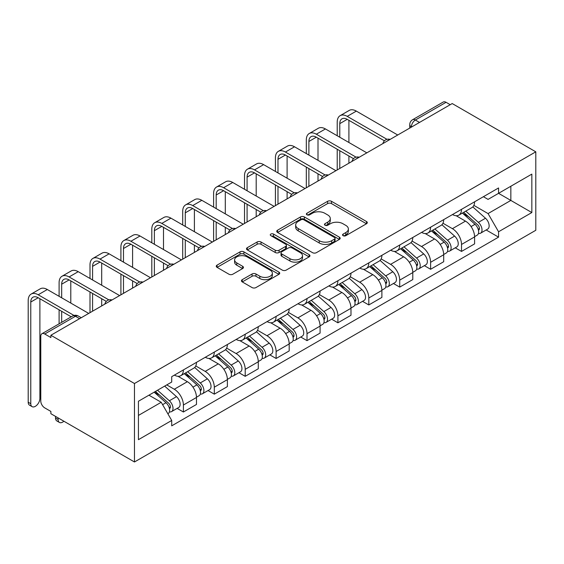 <?xml version="1.0" encoding="UTF-8"?>
<svg xmlns="http://www.w3.org/2000/svg" width="564" height="564" viewBox="0 0 564 564"><rect width="100%" height="100%" fill="white"/><g stroke="black" fill="none" stroke-linecap="round" stroke-linejoin="round"><path stroke-width="0.85" d="M343.116 235.681A1.925 1.114 0 0 0 345.838 235.681L366.494 223.753A2.749 1.586 0 0 0 367.305 222.632A2.749 1.586 0 0 0 366.494 221.511L331.498 201.306A2.749 1.586 0 0 0 327.606 201.306L306.95 213.227A1.925 1.114 0 0 0 306.386 214.017A1.925 1.114 0 0 0 306.95 214.799A1.925 1.114 0 0 0 309.671 214.799L312.343 213.255A8.798 5.083 0 0 1 324.793 213.255L327.705 214.94A8.798 5.083 0 0 1 330.285 218.536A8.798 5.083 0 0 1 327.705 222.124L325.033 223.668A1.925 1.114 0 0 0 324.469 224.458A1.925 1.114 0 0 0 325.033 225.24A1.925 1.114 0 0 0 327.754 225.24L330.426 223.696A8.798 5.083 0 0 1 342.87 223.696L345.788 225.381A8.798 5.083 0 0 1 348.369 228.977A8.798 5.083 0 0 1 345.788 232.565L343.116 234.109A1.925 1.114 0 0 0 342.552 234.899A1.925 1.114 0 0 0 343.116 235.681L343.116 234.109M242.252 279.659A2.749 1.586 0 0 0 241.448 280.78A2.749 1.586 0 0 0 242.252 281.901L252.073 287.569A2.749 1.586 0 0 0 255.957 287.569L278.905 274.33A2.749 1.586 0 0 0 279.709 273.202A2.749 1.586 0 0 0 278.905 272.081L243.902 251.875A2.749 1.586 0 0 0 240.017 251.875L217.069 265.122A2.749 1.586 0 0 0 216.266 266.243A2.749 1.586 0 0 0 217.069 267.364L228.935 274.217A2.749 1.586 0 0 0 232.819 274.217L242.64 268.549A2.749 1.586 0 0 0 243.444 267.421A2.749 1.586 0 0 0 242.64 266.3L236.76 262.902A7.353 4.244 0 0 1 234.603 259.898A7.353 4.244 0 0 1 239.143 255.978A7.353 4.244 0 0 1 247.159 256.902L270.205 270.198A7.353 4.244 0 0 1 272.356 273.202A7.353 4.244 0 0 1 267.815 277.128A7.353 4.244 0 0 1 259.8 276.205L255.957 273.991A2.749 1.586 0 0 0 252.073 273.991L242.252 279.659L242.252 281.901M134.472 383.52L50.88 335.263L452.208 103.557L535.8 151.822L134.472 383.52L134.472 461.979L535.8 230.274L535.8 151.822M312.541 252.658A2.749 1.586 0 0 0 316.432 252.658L339.373 239.418A2.749 1.586 0 0 0 340.177 238.29A2.749 1.586 0 0 0 339.373 237.169L304.377 216.964A2.749 1.586 0 0 0 300.485 216.964L277.544 230.211A2.749 1.586 0 0 0 276.741 231.332A2.749 1.586 0 0 0 277.544 232.453L312.541 252.658M271.601 236.097A1.925 1.114 0 0 1 273.554 236.372L273.554 234.081L309.135 254.625A2.749 1.586 0 0 1 309.946 255.746A2.749 1.586 0 0 1 309.135 256.874L286.195 270.114A2.749 1.586 0 0 1 282.303 270.114L247.307 249.908L247.307 247.666A2.749 1.586 0 0 0 246.503 248.787A2.749 1.586 0 0 0 247.307 249.908M247.307 247.666L257.128 241.998A2.749 1.586 0 0 1 261.012 241.998L275.211 250.19A2.749 1.586 0 0 0 279.095 250.19L285.61 246.433A2.749 1.586 0 0 0 286.42 245.305A2.749 1.586 0 0 0 285.61 244.184L270.833 235.653A1.925 1.114 0 0 1 270.269 234.871A1.925 1.114 0 0 1 271.46 233.841A1.925 1.114 0 0 1 273.554 234.081M50.88 335.263L50.88 337.547L44.739 334.001A5.605 3.236 -120 0 0 41.94 333.726A5.605 3.236 -120 0 0 40.777 336.292L40.777 401.018A5.605 3.236 -120 0 0 44.739 407.885L50.88 411.431L50.88 413.715L134.472 461.979M419.524 122.43L415.365 120.026A5.605 3.236 60 0 0 412.559 119.751L443.262 102.021A5.605 3.236 60 0 1 446.068 102.303L415.365 120.026A5.605 3.236 120 0 0 411.403 126.886L411.403 127.119M450.227 104.7L446.068 102.303M461.514 209.343A12.887 7.438 60 0 1 458.849 215.131L471.92 207.58A12.887 7.438 -120 0 0 474.592 201.799M442.966 223.224L452.406 228.674A12.887 7.438 60 0 1 461.514 244.459L474.592 236.908A12.887 7.438 -120 0 0 465.476 221.123L456.121 215.723M474.592 236.908L474.592 243.881L461.514 251.431L455.247 247.815M458.849 215.131A12.887 7.438 60 0 1 452.504 214.546M461.514 244.459L461.514 251.431M430.614 227.186A12.887 7.438 60 0 1 427.949 232.974L441.02 225.424A12.887 7.438 -120 0 0 443.692 219.636M424.347 265.651L430.614 269.275L443.692 261.724L443.692 254.752A12.887 7.438 -120 0 0 434.576 238.967L425.221 233.566M427.949 232.974A12.887 7.438 60 0 1 421.604 232.389M412.058 241.061L421.505 246.517A12.887 7.438 60 0 1 430.614 262.295L430.614 269.275M399.714 245.03A12.887 7.438 60 0 1 397.042 250.811L410.12 243.26A12.887 7.438 -120 0 0 412.785 237.479M393.446 283.495L399.714 287.111L412.785 279.568L412.785 272.588A12.887 7.438 -120 0 0 403.676 256.81L394.321 251.403M397.042 250.811A12.887 7.438 60 0 1 390.704 250.233M381.158 258.904L390.598 264.354A12.887 7.438 60 0 1 399.714 280.139L399.714 287.111M368.814 262.866A12.887 7.438 60 0 1 366.142 268.654L379.219 261.104A12.887 7.438 -120 0 0 381.884 255.323M362.546 301.338L368.814 304.955L381.884 297.404L381.884 290.432A12.887 7.438 -120 0 0 372.776 274.647L363.413 269.247M366.142 268.654A12.887 7.438 60 0 1 359.797 268.069M350.258 276.748L359.698 282.197A12.887 7.438 60 0 1 368.814 297.975L368.814 304.955M337.906 280.71A12.887 7.438 60 0 1 335.242 286.491L348.312 278.947A12.887 7.438 -120 0 0 350.984 273.159M331.639 319.175L337.914 322.798L350.984 315.248L350.984 308.268A12.887 7.438 -120 0 0 341.869 292.49L332.513 287.083M335.242 286.491A12.887 7.438 60 0 1 328.897 285.913M319.358 294.584L328.798 300.034A12.887 7.438 60 0 1 337.914 315.819L337.914 322.798M307.006 298.553A12.887 7.438 60 0 1 304.341 304.334L317.412 296.784A12.887 7.438 -120 0 0 320.084 291.003M300.739 337.018L307.006 340.635L320.084 333.091L320.084 326.112A12.887 7.438 -120 0 0 310.968 310.327L301.613 304.927M304.341 304.334A12.887 7.438 60 0 1 297.996 303.756M288.451 312.428L297.898 317.877A12.887 7.438 60 0 1 307.006 333.662L307.006 340.635M276.106 316.39A12.887 7.438 60 0 1 273.441 322.178L286.512 314.627A12.887 7.438 -120 0 0 289.177 308.846M269.839 354.862L276.106 358.478L289.184 350.928L289.184 343.955A12.887 7.438 -120 0 0 280.068 328.17L270.713 322.77M273.441 322.178A12.887 7.438 60 0 1 267.096 321.593M257.551 330.264L266.998 335.721A12.887 7.438 60 0 1 276.106 351.499L276.106 358.478M245.206 334.233A12.887 7.438 60 0 1 242.534 340.014L255.612 332.471A12.887 7.438 -120 0 0 258.277 326.683M238.939 372.698L245.206 376.322L258.277 368.771L258.277 361.792A12.887 7.438 -120 0 0 249.168 346.014L239.806 340.607M242.534 340.014A12.887 7.438 60 0 1 236.189 339.436M226.65 348.108L236.09 353.558A12.887 7.438 60 0 1 245.206 369.342L245.206 376.322M214.306 352.07A12.887 7.438 60 0 1 211.634 357.858L224.712 350.307A12.887 7.438 -120 0 0 227.377 344.526M208.038 390.542L214.306 394.158L227.377 386.615L227.377 379.635A12.887 7.438 -120 0 0 218.268 363.851L208.906 358.45M211.634 357.858A12.887 7.438 60 0 1 205.289 357.273M195.75 365.951L205.19 371.401A12.887 7.438 60 0 1 214.306 387.186L214.306 394.158M183.399 369.913A12.887 7.438 60 0 1 180.734 375.702L193.804 368.151A12.887 7.438 -120 0 0 196.476 362.363M177.131 408.378L183.399 412.002L196.476 404.451L196.476 397.479A12.887 7.438 -120 0 0 187.361 381.694L178.005 376.294M180.734 375.702A12.887 7.438 60 0 1 174.389 375.116M166.761 384.895L174.29 389.245A12.887 7.438 60 0 1 183.399 405.022L183.399 412.002M483.404 196.709L488.057 199.395L531.838 174.121L510.843 186.247L510.843 200.424L488.057 213.58L473.866 205.381M138.434 415.428L161.219 402.28L171.717 420.462L138.434 439.673L138.434 401.251L171.717 382.039L171.717 376.66L498.562 187.96L498.562 193.332L531.838 212.55L498.562 231.762L488.057 213.58M531.838 174.121L531.838 212.55M171.717 420.462L171.717 425.841L498.562 237.134L498.562 231.762M161.219 402.28L148.931 395.188M486.147 229.971L498.562 237.134M343.885 235.956L345.788 234.857A8.798 5.083 0 0 0 348.369 231.261L348.369 228.977M330.285 218.536L330.285 220.82A8.798 5.083 0 0 1 327.705 224.416L325.802 225.515M366.459 223.774L331.498 203.59A2.749 1.586 0 0 0 327.606 203.59L307.718 215.074M339.338 239.439L304.377 219.248A2.749 1.586 0 0 0 300.485 219.248L277.58 232.474M334.515 239.08A1.925 1.114 0 0 0 335.079 238.29A1.925 1.114 0 0 0 334.515 237.507L303.792 219.77A1.925 1.114 0 0 0 301.07 219.77L298.25 221.398A8.798 5.083 0 0 0 295.67 224.987A8.798 5.083 0 0 0 298.25 228.582L319.252 240.708A8.798 5.083 0 0 0 331.695 240.708L334.515 239.08L334.515 241.364A1.925 1.114 0 0 0 335.079 240.581L335.079 238.29M295.67 224.987L295.67 227.278A8.798 5.083 0 0 0 298.25 230.866L298.25 228.582M334.515 241.364L331.695 242.992A8.798 5.083 0 0 1 319.252 242.992L298.25 230.866M247.342 249.93L257.128 244.282L257.128 241.998M286.42 245.305L286.42 247.596A2.749 1.586 0 0 1 285.61 248.717L279.095 252.482A2.749 1.586 0 0 1 275.211 252.482L261.012 244.282A2.749 1.586 0 0 0 257.128 244.282M273.554 236.372L309.1 256.895M289.938 258.693A7.353 4.244 0 0 0 297.954 259.616A7.353 4.244 0 0 0 302.494 255.689A7.353 4.244 0 0 0 300.337 252.686L292.222 248.005A2.749 1.586 0 0 0 288.331 248.005L281.817 251.763A2.749 1.586 0 0 0 281.013 252.883A2.749 1.586 0 0 0 281.817 254.004L289.938 258.693L289.938 260.984A7.353 4.244 0 0 0 297.954 261.9A7.353 4.244 0 0 0 302.494 257.981L302.494 255.689M281.013 252.883L281.013 255.175A2.749 1.586 0 0 0 281.817 256.296L281.817 254.004M289.938 260.984L281.817 256.296M272.356 273.202L272.356 275.493A7.353 4.244 0 0 1 267.815 279.413A7.353 4.244 0 0 1 259.8 278.496L255.957 276.275A2.749 1.586 0 0 0 252.073 276.275L242.287 281.922M234.603 259.898L234.603 262.189A7.353 4.244 0 0 0 236.76 265.193L236.76 262.902M242.605 268.57L236.76 265.193M278.87 274.351L243.902 254.16A2.749 1.586 0 0 0 240.017 254.16L217.112 267.385M462.409 213.072L475.001 224.31A7.001 4.047 60 0 1 477.2 235.139L474.585 236.647M462.741 213.368L468.67 216.795M463.678 212.339L477.694 224.846A3.363 1.939 60 0 1 478.744 230.041A3.363 1.939 60 0 1 478.441 230.161M465.779 211.126L478.371 222.364A7.001 4.047 60 0 1 480.57 233.193A7.001 4.047 60 0 1 478.455 233.418M472.801 206.91L485.498 218.247A7.001 4.047 60 0 1 487.698 229.076L480.57 233.193M339.789 137.235L339.789 123.629A10.505 6.063 60 0 1 341.967 118.821A10.505 6.063 60 0 1 347.22 119.342L384.415 140.817M397.733 135.007L356.335 111.108A14.149 8.171 -120 0 0 349.257 110.403L340.148 115.662A14.149 8.171 -120 0 0 337.216 122.141L337.216 135.748M386.974 139.315L347.22 116.367A14.149 8.171 -120 0 0 340.148 115.662M337.216 149.248L337.216 169.947M339.789 168.46L339.789 150.736M348.904 163.2L348.904 155.995M348.904 142.502L348.904 120.315M431.509 230.916L444.101 242.153A7.001 4.047 60 0 1 446.3 252.982L443.685 254.491M431.841 231.212L437.77 234.631M432.778 230.182L446.794 242.682A3.363 1.939 60 0 1 447.844 247.885A3.363 1.939 60 0 1 447.541 248.005M434.879 228.97L447.471 240.208A7.001 4.047 60 0 1 449.67 251.036A7.001 4.047 60 0 1 447.555 251.262M441.901 224.754L454.598 236.09A7.001 4.047 60 0 1 456.798 246.919L449.67 251.036M400.609 248.752L413.2 259.99A7.001 4.047 60 0 1 415.4 270.819L412.785 272.327M400.941 249.055L406.87 252.475M401.878 248.019L415.887 260.526A3.363 1.939 60 0 1 416.944 265.722A3.363 1.939 60 0 1 416.641 265.841M403.972 246.813L416.563 258.044A7.001 4.047 60 0 1 418.763 268.88A7.001 4.047 60 0 1 416.648 269.099M410.994 242.598L423.698 253.927A7.001 4.047 60 0 1 425.898 264.763L418.763 268.88M308.889 155.079L308.889 141.472A10.505 6.063 60 0 1 311.067 136.657A10.505 6.063 60 0 1 316.319 137.179L353.515 158.653M366.833 152.851L325.428 128.945A14.149 8.171 -120 0 0 318.357 128.247L309.248 133.506A14.149 8.171 -120 0 0 306.315 139.985L306.315 153.591M356.067 157.159L316.319 134.204A14.149 8.171 -120 0 0 309.248 133.506M306.315 167.085L306.315 187.784M308.889 186.303L308.889 168.573M318.004 181.037L318.004 173.832M318.004 160.338L318.004 138.152M277.989 172.922L277.989 159.309A10.505 6.063 60 0 1 280.167 154.501A10.505 6.063 60 0 1 285.419 155.022L322.608 176.497M335.933 170.688L294.528 146.788A14.149 8.171 -120 0 0 287.457 146.09L278.341 151.349A14.149 8.171 -120 0 0 275.415 157.821L275.415 171.435M325.167 175.002L285.419 152.047A14.149 8.171 -120 0 0 278.341 151.349M275.415 184.929L275.415 205.627M277.989 204.14L277.989 186.416M287.104 198.881L287.104 191.675M287.104 178.182L287.104 155.995M369.709 266.596L382.3 277.833A7.001 4.047 60 0 1 384.493 288.662L381.884 290.171M370.04 266.892L375.969 270.318M370.978 265.863L384.986 278.362A3.363 1.939 60 0 1 386.044 283.565A3.363 1.939 60 0 1 385.734 283.685M373.072 264.65L385.663 275.888A7.001 4.047 60 0 1 387.863 286.716A7.001 4.047 60 0 1 385.748 286.942M380.094 260.434L392.798 271.77A7.001 4.047 60 0 1 394.997 282.599L387.863 286.716M338.802 284.439L351.393 295.67A7.001 4.047 60 0 1 353.593 306.506L350.984 308.014M339.14 284.735L345.062 288.155M340.071 283.706L354.086 296.206A3.363 1.939 60 0 1 355.144 301.402A3.363 1.939 60 0 1 354.834 301.528M342.172 282.493L354.763 293.731A7.001 4.047 60 0 1 356.963 304.56A7.001 4.047 60 0 1 354.848 304.786M349.194 278.278L361.898 289.614A7.001 4.047 60 0 1 364.09 300.443L356.963 304.56M307.902 302.276L320.493 313.513A7.001 4.047 60 0 1 322.693 324.342L320.077 325.851M308.233 302.572L314.162 305.998M309.171 301.543L323.186 314.049A3.363 1.939 60 0 1 324.237 319.245A3.363 1.939 60 0 1 323.933 319.365M311.272 300.337L323.863 311.568A7.001 4.047 60 0 1 326.062 322.397A7.001 4.047 60 0 1 323.947 322.622M318.293 296.121L330.99 307.45A7.001 4.047 60 0 1 333.19 318.279L326.062 322.397M247.088 190.759L247.088 177.152A10.505 6.063 60 0 1 249.26 172.344A10.505 6.063 60 0 1 254.512 172.866L291.708 194.333M305.025 188.531L263.628 164.632A14.149 8.171 -120 0 0 256.557 163.927L247.441 169.186A14.149 8.171 -120 0 0 244.515 175.665L244.515 189.271M294.267 192.839L254.512 169.891A14.149 8.171 -120 0 0 247.441 169.186M244.515 202.772L244.515 223.471M247.088 221.983L247.088 204.253M256.197 216.724L256.197 209.519M256.197 196.018L256.197 173.832M216.188 208.602L216.188 194.996A10.505 6.063 60 0 1 218.36 190.181A10.505 6.063 60 0 1 223.612 190.702L260.808 212.177M274.125 206.375L232.728 182.468A14.149 8.171 -120 0 0 225.649 181.77L216.541 187.029A14.149 8.171 -120 0 0 213.608 193.508L213.608 207.115M263.367 210.682L223.612 187.727A14.149 8.171 -120 0 0 216.541 187.029M213.608 220.609L213.608 241.307M216.188 239.82L216.188 222.096M225.297 234.561L225.297 227.355M225.297 213.862L225.297 191.675M185.281 226.446L185.281 212.832A10.505 6.063 60 0 1 187.459 208.024A10.505 6.063 60 0 1 192.712 208.546L229.908 230.02M243.225 224.211L201.827 200.312A14.149 8.171 -120 0 0 194.749 199.607L185.641 204.873A14.149 8.171 -120 0 0 182.708 211.345L182.708 224.958M232.467 228.519L192.712 205.571A14.149 8.171 -120 0 0 185.641 204.873M182.708 238.452L182.708 259.151M185.281 257.663L185.281 239.94M194.397 252.404L194.397 245.199M194.397 231.705L194.397 209.519M277.002 320.119L289.593 331.357A7.001 4.047 60 0 1 291.792 342.186L289.177 343.695M277.333 320.415L283.262 323.842M278.271 319.386L292.279 331.886A3.363 1.939 60 0 1 293.336 337.089A3.363 1.939 60 0 1 293.033 337.209M280.371 318.174L292.963 329.411A7.001 4.047 60 0 1 295.155 340.24A7.001 4.047 60 0 1 293.04 340.466M287.386 313.958L300.09 325.294A7.001 4.047 60 0 1 302.29 336.123L295.155 340.24M154.381 244.282L154.381 230.676A10.505 6.063 60 0 1 156.559 225.868A10.505 6.063 60 0 1 161.812 226.383L199.007 247.857M212.325 242.055L170.92 218.148A14.149 8.171 -120 0 0 163.849 217.45L154.733 222.709A14.149 8.171 -120 0 0 151.808 229.188L151.808 242.795M201.559 246.362L161.812 223.414A14.149 8.171 -120 0 0 154.733 222.709M151.808 256.289L151.808 276.994M154.381 275.507L154.381 257.776M163.497 270.248L163.497 263.043M163.497 249.542L163.497 227.355M246.101 337.963L258.693 349.194A7.001 4.047 60 0 1 260.892 360.022L258.277 361.531M246.433 338.259L252.362 341.678M247.37 337.23L261.379 349.729A3.363 1.939 60 0 1 262.436 354.925A3.363 1.939 60 0 1 262.126 355.052M249.464 336.017L262.056 347.255A7.001 4.047 60 0 1 264.255 358.084A7.001 4.047 60 0 1 262.14 358.309M256.486 331.801L269.19 343.138A7.001 4.047 60 0 1 271.39 353.966L264.255 358.084M123.481 262.126L123.481 248.512A10.505 6.063 60 0 1 125.659 243.704A10.505 6.063 60 0 1 130.911 244.226L168.1 265.7M181.418 259.891L140.02 235.992A14.149 8.171 -120 0 0 132.949 235.294L123.833 240.553A14.149 8.171 -120 0 0 120.907 247.032L120.907 260.638M170.659 264.206L130.911 241.251A14.149 8.171 -120 0 0 123.833 240.553M120.907 274.132L120.907 294.831M123.481 293.343L123.481 275.62M132.589 288.084L132.589 280.879M132.589 267.385L132.589 245.199M215.194 355.799L227.793 367.037A7.001 4.047 60 0 1 229.985 377.866L227.377 379.375M215.533 356.096L221.455 359.522M216.47 355.066L230.479 367.573A3.363 1.939 60 0 1 231.536 372.769A3.363 1.939 60 0 1 231.226 372.889M218.564 353.854L231.155 365.091A7.001 4.047 60 0 1 233.355 375.92A7.001 4.047 60 0 1 231.24 376.146M225.586 349.638L238.29 360.974A7.001 4.047 60 0 1 240.49 371.803L233.355 375.92M92.581 279.963L92.581 266.356A10.505 6.063 60 0 1 94.752 261.548A10.505 6.063 60 0 1 100.004 262.07L137.2 283.544M150.517 277.735L109.12 253.835A14.149 8.171 -120 0 0 102.049 253.13L92.933 258.397A14.149 8.171 -120 0 0 90 264.868L90 278.482M139.759 282.042L100.004 259.095A14.149 8.171 -120 0 0 92.933 258.397M90 291.976L90 312.675M92.581 311.187L92.581 293.463M101.689 305.928L101.689 298.723M101.689 285.229L101.689 263.043M184.294 373.643L196.885 384.881A7.001 4.047 60 0 1 199.085 395.709L196.469 397.218M184.625 373.939L190.554 377.358M185.563 372.91L199.578 385.409A3.363 1.939 60 0 1 200.636 390.612A3.363 1.939 60 0 1 200.326 390.732M187.664 371.697L200.255 382.935A7.001 4.047 60 0 1 202.455 393.764A7.001 4.047 60 0 1 200.34 393.989M194.686 367.481L207.383 378.818A7.001 4.047 60 0 1 209.582 389.646L202.455 393.764M61.673 297.806L61.673 284.2A10.505 6.063 60 0 1 63.852 279.392A10.505 6.063 60 0 1 69.104 279.906L106.3 301.38M119.617 295.578L78.22 271.672A14.149 8.171 -120 0 0 71.142 270.974L62.033 276.233A14.149 8.171 -120 0 0 59.1 282.712L59.1 296.319M108.859 299.886L69.104 276.938A14.149 8.171 -120 0 0 62.033 276.233M59.1 309.812L59.1 323.814M61.673 322.333L61.673 311.3M70.789 317.067L70.789 316.559M70.789 303.065L70.789 280.879M59.446 422.443L56.872 420.955A6.444 3.722 -60 0 1 55.533 418.009L58.113 419.489A6.444 3.722 120 0 0 59.446 422.443A6.444 3.722 120 0 0 63.887 421.223M154.162 392.17L165.985 402.717A7.001 4.047 60 0 1 168.185 413.546L167.839 413.75M154.282 392.1L159.654 395.202M155.431 391.437L168.678 403.253A3.363 1.939 60 0 1 169.729 408.449A3.363 1.939 60 0 1 169.426 408.569M157.532 390.225L169.355 400.771A7.001 4.047 60 0 1 171.555 411.607A7.001 4.047 60 0 1 169.44 411.826M164.66 386.107L176.483 396.654A7.001 4.047 60 0 1 178.682 407.49L171.555 411.607M58.113 419.489L58.113 417.889M55.533 416.401L55.533 418.009M32.113 406.658L29.532 405.171A6.444 3.722 -60 0 1 28.2 402.224L30.773 403.711A6.444 3.722 120 0 0 32.113 406.658A6.444 3.722 120 0 0 37.076 404.931A6.444 3.722 120 0 0 39.889 398.452L39.889 298.723M30.773 403.711L30.773 302.036A10.505 6.063 60 0 1 32.952 297.228A10.505 6.063 60 0 1 38.204 297.75L71.226 316.813M88.717 313.415L47.313 289.515A14.149 8.171 -120 0 0 40.241 288.817L31.133 294.077A14.149 8.171 -120 0 0 28.2 300.549L28.2 402.224M73.997 315.438L38.204 294.775A14.149 8.171 -120 0 0 31.133 294.077M411.6 126.999L411.403 126.886A5.605 3.236 0 0 1 409.76 124.602L409.76 128.063M214.306 387.186L227.377 379.635M245.206 369.342L258.277 361.792M276.106 351.499L289.184 343.955M307.006 333.662L320.084 326.112M337.914 315.819L350.984 308.268M368.814 297.975L381.884 290.432M399.714 280.139L412.785 272.588M430.614 262.295L443.692 254.752M183.399 405.022L196.476 397.479M174.29 389.245L187.361 381.694M205.19 371.401L218.268 363.851M236.09 353.558L249.168 346.014M266.998 335.721L280.068 328.17M297.898 317.877L310.968 310.327M328.798 300.034L341.869 292.49M359.698 282.197L372.776 274.647M390.598 264.354L403.676 256.81M421.505 246.517L434.576 238.967M452.406 228.674L465.476 221.123M389.661 139.668A5.605 3.236 120 0 0 387.186 141.099M358.76 157.511A5.605 3.236 120 0 0 356.286 158.935M327.853 175.348A5.605 3.236 120 0 0 325.386 176.779M296.953 193.191A5.605 3.236 120 0 0 294.478 194.622M266.053 211.035A5.605 3.236 120 0 0 263.578 212.459M235.153 228.871A5.605 3.236 120 0 0 232.678 230.302M204.253 246.715A5.605 3.236 120 0 0 201.778 248.146M173.345 264.558A5.605 3.236 120 0 0 170.871 265.982M142.445 282.395A5.605 3.236 120 0 0 139.971 283.826M111.545 300.238A5.605 3.236 120 0 0 109.071 301.662M79.602 318.681L75.442 316.277L44.739 334.001M81.244 317.729L78.248 316.002A5.605 3.236 120 0 0 75.442 316.277A5.605 3.236 60 0 0 72.643 316.002L41.94 333.726M345.788 234.857L345.788 232.565M325.033 225.24L325.033 223.668M327.705 224.416L327.705 222.124M306.95 214.799L306.95 213.227M327.606 203.59L327.606 201.306M331.498 203.59L331.498 201.306M366.494 223.753L366.494 221.511M277.544 232.453L277.544 230.211M300.485 219.248L300.485 216.964M304.377 219.248L304.377 216.964M339.373 239.418L339.373 237.169M319.252 242.992L319.252 240.708M331.695 242.992L331.695 240.708M261.012 244.282L261.012 241.998M275.211 252.482L275.211 250.19M279.095 252.482L279.095 250.19M285.61 248.717L285.61 246.433M309.135 256.874L309.135 254.625M252.073 276.275L252.073 273.991M255.957 276.275L255.957 273.991M259.8 278.496L259.8 276.205M242.64 268.549L242.64 266.3M217.069 267.364L217.069 265.122M240.017 254.16L240.017 251.875M243.902 254.16L243.902 251.875M278.905 274.33L278.905 272.081M475.001 224.31L471.074 226.573M479.442 228.505L478.18 229.231M485.498 218.247L478.371 222.364M347.22 116.367L356.335 111.108M339.789 123.629L347.22 119.342M444.101 242.153L440.174 244.416M448.542 246.341L447.28 247.074M454.598 236.09L447.471 240.208M413.2 259.99L409.274 262.26M417.642 264.185L416.38 264.911M423.698 253.927L416.563 258.044M316.319 134.204L325.428 128.945M308.889 141.472L316.319 137.179M285.419 152.047L294.528 146.788M277.989 159.309L285.419 155.022M382.3 277.833L378.374 280.096M386.742 282.021L385.48 282.754M392.798 271.77L385.663 275.888M351.393 295.67L347.466 297.94M355.835 299.865L354.573 300.591M361.898 289.614L354.763 293.731M320.493 313.513L316.566 315.784M324.934 317.708L323.673 318.434M330.99 307.45L323.863 311.568M254.512 169.891L263.628 164.632M247.088 177.152L254.512 172.866M223.612 187.727L232.728 182.468M216.188 194.996L223.612 190.702M192.712 205.571L201.827 200.312M185.281 212.832L192.712 208.546M289.593 331.357L285.666 333.62M294.034 335.545L292.772 336.278M300.09 325.294L292.963 329.411M161.812 223.414L170.92 218.148M154.381 230.676L161.812 226.383M258.693 349.194L254.766 351.464M263.134 353.388L261.872 354.114M269.19 343.138L262.056 347.255M130.911 241.251L140.02 235.992M123.481 248.512L130.911 244.226M227.793 367.037L223.866 369.3M232.227 371.232L230.965 371.958M238.29 360.974L231.155 365.091M100.004 259.095L109.12 253.835M92.581 266.356L100.004 262.07M196.885 384.881L192.958 387.144M201.327 389.068L200.065 389.802M207.383 378.818L200.255 382.935M69.104 276.938L78.22 271.672M61.673 284.2L69.104 279.906M165.985 402.717L162.601 404.677M170.427 406.912L169.165 407.638M176.483 396.654L169.355 400.771M38.204 294.775L47.313 289.515M30.773 302.036L38.204 297.75M390.133 139.393A5.605 5.605 0 0 0 382.949 143.545M359.233 157.236A5.605 5.605 0 0 0 352.042 161.389M328.333 175.073A5.605 5.605 0 0 0 321.142 179.225M297.432 192.916A5.605 5.605 0 0 0 290.241 197.069M266.525 210.76A5.605 5.605 0 0 0 259.341 214.905M235.625 228.596A5.605 5.605 0 0 0 228.441 232.749M204.725 246.44A5.605 5.605 0 0 0 197.534 250.592M173.825 264.283A5.605 5.605 0 0 0 166.634 268.429M142.925 282.12A5.605 5.605 0 0 0 135.734 286.272M112.017 299.963A5.605 5.605 0 0 0 104.833 304.116M78.248 316.002A5.605 5.605 0 0 0 72.643 316.002M412.559 119.751A5.605 5.605 0 0 0 409.76 124.602"/></g></svg>
